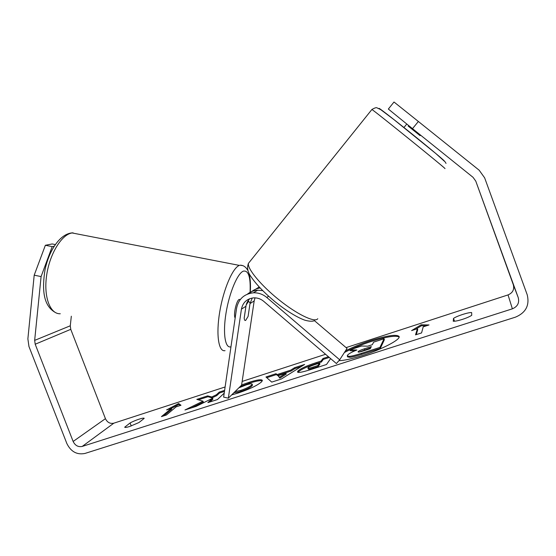<?xml version="1.0" encoding="UTF-8"?>
<svg xmlns="http://www.w3.org/2000/svg" width="556" height="556" viewBox="0 0 556 556"><rect width="100%" height="100%" fill="white"/><g stroke="black" fill="none" stroke-linecap="round" stroke-linejoin="round"><path stroke-width="0.83" d="M399.132 336.978C395.601 335.24 386.184 336.776 370.88 341.592C360.67 344.949 351.844 348.591 344.393 352.518M338.889 360.698C344.199 360.531 352.059 358.815 362.47 355.534C382.187 349.328 400.987 339.382 399.076 336.456C396.539 334.121 387.025 335.532 370.539 340.689C361.08 343.803 352.719 347.194 345.457 350.878M412.496 128.658L388.352 109.052L394.002 102.012L418.376 121.479L412.496 128.658L473.038 177.315L475.769 181.11L518.234 297.599C519.54 302.853 517.587 306.592 512.382 308.823L82.218 446.433C78.201 447.239 75.178 445.585 73.142 441.464L35.202 344.233L34.66 340.383L41.095 276.582L34.201 275.178L45.363 245.286L52.188 246.607L41.095 276.582M475.769 181.11L513.313 284.721C514.495 289.481 512.736 292.873 508.038 294.916L346.082 347.611M325.58 354.283L242.152 381.423M225.117 386.969L113.827 423.179C110.095 423.95 107.294 422.449 105.431 418.661L70.758 329.34L70.278 325.795L71.321 316.225M241.624 384.954L248.886 382.375C256.928 379.838 261.403 379.157 262.328 380.332L261.654 381.763C257.734 385.28 249.832 389.061 237.926 393.106L231.678 394.906M234.993 391.646L240.692 390.402C246.079 388.554 249.734 386.754 251.666 385.009L252.118 384.127C251.792 383.529 249.79 383.807 246.12 384.954L238.837 387.859M330.618 358.592L326.497 364.5L310.429 369.664C302.436 372.193 298.134 372.979 297.529 372.013L297.877 371.109C300.435 368.607 306.516 365.792 316.114 362.679L321.076 361.073L322.987 358.495L328.436 356.723M224.617 390.368L219.259 392.105L216.409 394.739L211.753 396.998L207.659 395.865L196.81 399.382L202.989 401.175L184.953 409.987L196.094 406.401L212.614 398.242L207.875 402.62L217.445 399.542L224.214 393.134M471.641 312.562L471.731 315.301C469.75 316.635 466.651 317.99 462.425 319.387C458.213 320.708 455.155 321.333 453.251 321.257L453.494 318.428C456.803 316.01 468.34 312.27 471.641 312.562M130.083 422.97L124.683 427.216C125.01 427.675 126.685 427.425 129.722 426.473L138.979 422.532L144.192 418.376C144.046 417.257 135.157 420.162 130.083 422.97L131.237 425.959M423.199 326.845L429.03 324.954L421.142 324.787L411.6 330.598L417.389 328.728L415.547 334.858L421.573 332.919L423.199 326.845M166.578 409.932L178.636 403.545L180.992 405.261L176.169 406.825L166.383 415.019L161.435 416.611L171.366 408.382L166.578 409.932M277.096 374.556L290.677 370.164L294.555 367.704L304.618 364.444L281.378 379.004L271.738 382.104L265.956 376.975L276.11 373.681L277.437 375.446L291.017 371.06L290.677 370.164M418.376 121.479L479.161 170.206L484.637 177.83L527.185 294.701C529.785 305.258 525.865 312.743 515.433 317.163L84.957 453.446C76.93 455.03 70.89 451.715 66.838 443.5L28.968 346.541L27.876 338.868L34.201 275.178M55.301 244.557L52.188 243.959L45.363 245.286M54.203 246.204L52.188 246.607M453.494 318.428L454.53 321.229M354.804 350.871L350.238 350.739L349.898 349.828L361.671 346.013L367.738 346.18L372.318 344.692L373.66 342.128L384.036 338.764L379.957 347.403L361.463 353.345C355.604 355.208 351.614 356.215 349.495 356.368L347.291 355.986L347.472 355.27C348.591 353.797 351.733 352.045 356.882 350.009L349.898 349.828M384.036 338.764L384.384 339.688L380.318 348.369L361.824 354.304C355.958 356.167 351.969 357.174 349.849 357.32L347.646 356.924L347.291 355.986M349.849 357.32L349.495 356.368M380.318 348.369L379.957 347.403M416.263 334.629L417.737 329.666L417.389 328.728M426.341 325.823L421.483 325.712L421.142 324.787M421.483 325.712L415.596 329.305M171.373 408.41L178.962 404.379L178.636 403.545M178.962 404.379L180.415 405.449M163.707 415.881L171.693 409.23L171.366 408.382M191.278 407.951L203.329 402.057L202.989 401.175M224.471 391.389L219.585 392.974L216.743 395.608L212.086 397.874L207.986 396.727L207.659 395.865M207.986 396.727L198.381 399.833M212.086 397.874L211.753 396.998M216.743 395.608L216.409 394.739M219.585 392.974L219.259 392.105M209.89 401.974L212.955 399.125L212.614 398.242M298.002 372.346L298.224 372.033C300.775 369.511 306.856 366.703 316.461 363.589L321.424 361.991L321.076 361.073M321.424 361.991L323.321 359.391L322.987 358.495M323.321 359.391L329.291 357.459M307.927 368.086L308.274 369.01C308.49 369.386 310.165 369.066 313.292 368.065L318.101 366.522L319.943 364.006L319.596 363.089L314.793 364.639C311.054 365.869 308.809 366.904 308.059 367.738L307.927 368.086C308.142 368.454 309.817 368.135 312.945 367.134L317.747 365.591L319.596 363.089M318.101 366.522L317.747 365.591M240.178 386.538L249.22 383.244C256.233 381.027 260.59 380.234 262.293 380.867M233.617 393.002L234.681 392.522L234.521 392.105M234.681 392.522C235.744 392.703 237.857 392.3 241.033 391.306C246.419 389.457 250.082 387.657 252.007 385.906L252.452 385.023L252.118 384.127M291.017 371.06L294.888 368.593L294.555 367.704M294.888 368.593L301.303 366.522M266.769 377.698L276.443 374.563L276.11 373.681M276.443 374.563L277.437 375.446M278.035 375.724L279.863 378.149L286.257 374.084L285.916 373.18L278.035 375.724L279.515 377.232L285.916 373.18M279.863 378.149L279.515 377.232M358.127 351.712L358.064 351.955C358.307 352.323 360.031 351.99 363.235 350.961L370.226 348.709L371.338 346.583L364.375 348.827C360.698 350.037 358.613 350.996 358.127 351.712L358.266 352.087M370.678 347.847L359.162 352.052M240.324 299.482L239.219 299.413C236.369 300.421 233.117 315.328 235.167 318.004M245.106 320.492L245.703 320.339L248.094 316.427L250.096 302.957L248.525 301.324L246.176 305.001M244.202 318.081L246.065 305.515M314.439 320.659L347.048 348.431L339.681 359.795L266.79 297.481C262.828 294.193 258.359 292.637 253.39 292.797C244.133 293.888 238.531 299.024 236.592 308.205L223.637 397.102L228.349 398.179L241.596 385.148L254.182 300.921L250.012 303.625L248.268 315.238M260.097 287.973C256.01 288.571 252.57 290.364 249.776 293.346M259.193 287L255.76 289.148M247.462 294.103C250.422 291.726 253.828 290.42 257.685 290.197L262.703 290.649M255.044 297.835L254.182 300.921M252.25 298.002L250.012 303.625M339.681 359.795L336.408 363.548L263.676 301.296C260.674 298.808 257.289 297.662 253.529 297.856C246.857 298.753 242.819 302.527 241.422 309.171L228.349 398.179M245.703 320.339L245.418 320.485C244.744 320.645 244.341 319.811 244.195 317.983L245.933 306.259C246.405 303.256 247.705 300.72 249.846 298.641M413.886 117.893L426.994 128.387M420.517 135.101L420.079 135.636L408.187 126.08L408.639 125.524M508.038 294.916L512.382 308.823M113.827 423.179L82.218 446.433M70.278 325.795L34.66 340.383M70.758 329.34L35.202 344.233M105.431 418.661L73.142 441.464M513.313 284.721L518.234 297.599M361.824 354.304L361.463 353.345M298.224 372.033L297.877 371.109M316.461 363.589L316.114 362.679M298.204 372.061L297.856 371.137M313.292 368.065L312.945 367.134M249.22 383.244L248.886 382.375M241.033 391.306L240.692 390.402M252.007 385.906L251.666 385.009M252.035 385.878L251.694 384.981M364.722 349.766L364.375 348.827M60.277 313.751C50.158 314.314 43.458 296.994 46.634 275.352C49.686 253.724 61.785 234.285 72.141 232.957L239.386 265.4C232.783 267.644 223.491 289.016 219.717 311.902C215.867 334.802 218.633 352.226 225.041 350.648M230.969 346.777C225.215 348.814 222.664 333.642 226.007 313.188C229.28 292.762 237.502 273.295 243.347 271.14C248.601 270.126 250.832 277.437 250.026 293.068M242.59 265.587L239.997 265.212C243.34 265.122 246.002 266.956 247.969 270.723M268.618 296.258L266.79 297.481M245.933 306.259L241.422 309.171M444.967 168.607L444.974 168.593C447.434 169.768 374.925 111.144 371.888 109.504L371.804 109.608M379.519 108.9L379.296 108.67C377.17 106.453 391 117.087 409.369 131.862C427.724 146.624 444.209 160.378 444.355 161.011M249.936 261.48L248.421 263.37C247.205 268.694 260.764 285.207 278.841 299.705C296.897 314.244 314.369 322.668 317.58 318.963L317.782 318.72M56.191 312.952C42.916 306.189 41.971 289.245 45.015 269.75C49.025 250.777 59.555 234.285 71.821 232.908L73.1 232.853M248.782 301.22L247.872 301.032M250.235 292.859C250.631 287.737 250.805 279.244 248.817 272.843M257.685 290.197L253.39 292.797M403.934 127.526L406.797 124.03M314.585 320.603C312.583 321.576 309.282 321.424 304.681 320.138C296.563 317.122 286.757 311.054 275.255 301.936C263.989 292.56 255.746 283.921 250.541 276.012C247.608 271.787 246.899 267.568 248.421 263.37L371.888 109.504C374.772 107.829 376.537 107.308 377.183 107.947L380.679 109.601L393.773 119.477L435.702 153.435L445.266 162.025L446.023 163.415"/></g></svg>
